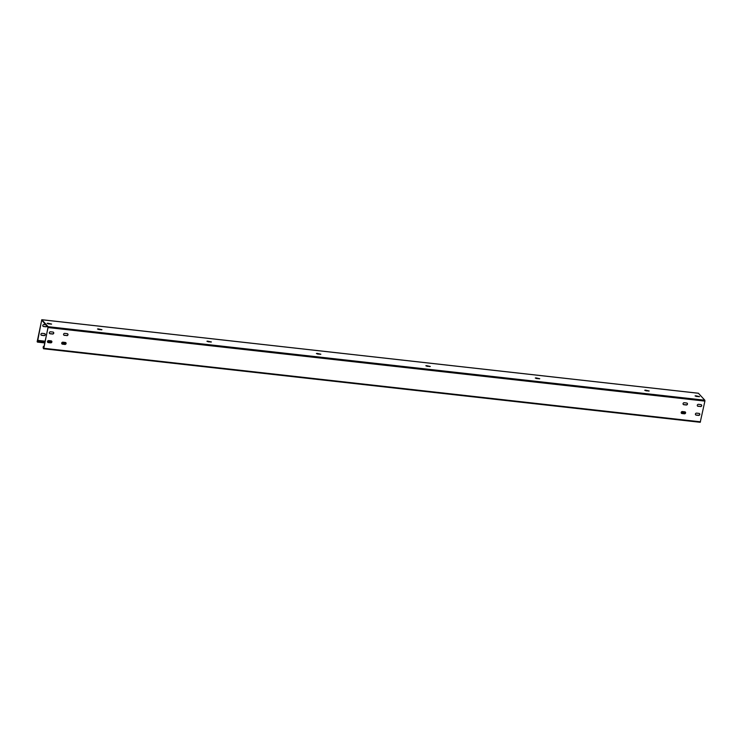 <?xml version="1.0" encoding="UTF-8"?>
<svg xmlns="http://www.w3.org/2000/svg" width="742" height="742" viewBox="0 0 742 742"><rect width="100%" height="100%" fill="white"/><g stroke="black" fill="none" stroke-linecap="round" stroke-linejoin="round"><path stroke-width="1.11" d="M43.593 348.74L700.216 422.291L43.528 348.759L43.129 347.544L43.37 346.44L43.667 348.137L48.072 327.426L41.914 320.358M700.216 422.291L704.9 401.107L704.835 400.226L698.408 393.26M43.528 348.759L43.806 348.286L700.494 421.818M44.01 346.514L43.37 346.44M43.982 346.644L43.5 346.588M697.443 405.957A1.048 0.955 137.8 0 0 697.944 406.171L700.355 406.44A1.048 0.955 137.8 0 0 701.403 404.817M695.569 414.769A1.048 0.955 137.8 0 0 696.07 414.982L698.482 415.251A1.048 0.955 137.8 0 0 699.53 413.637M683.215 404.362A1.048 0.955 137.8 0 0 683.716 404.575L686.118 404.844A1.048 0.955 137.8 0 0 687.175 403.231M681.341 413.173A1.048 0.955 137.8 0 0 681.842 413.387L684.254 413.665A1.048 0.955 137.8 0 0 685.302 412.042M49.51 333.408A1.048 0.955 137.8 0 0 50.002 333.622L52.413 333.891A1.048 0.955 137.8 0 0 53.461 332.268M47.636 342.22A1.048 0.955 137.8 0 0 48.128 342.433L50.539 342.702A1.048 0.955 137.8 0 0 51.588 341.079M63.738 334.994A1.048 0.955 137.8 0 0 64.229 335.217L66.641 335.486A1.048 0.955 137.8 0 0 67.689 333.863M61.864 343.815A1.048 0.955 137.8 0 0 62.356 344.028L64.767 344.297A1.048 0.955 137.8 0 0 65.815 342.674M698.472 393.241L41.784 319.709L48.147 326.693L43.806 348.286M700.485 406.588A1.048 0.955 137.8 0 0 701.478 404.891A1.048 0.955 137.8 0 0 700.902 404.603L698.5 404.334A1.048 0.955 137.8 0 0 697.508 406.032A1.048 0.955 137.8 0 0 698.074 406.319L700.355 406.44M699.029 413.415L696.627 413.146A1.048 0.955 137.8 0 0 695.634 414.843A1.048 0.955 137.8 0 0 696.2 415.13L698.612 415.399A1.048 0.955 137.8 0 0 699.604 413.702A1.048 0.955 137.8 0 0 699.029 413.415M683.846 404.724L686.257 404.993A1.048 0.955 137.8 0 0 687.25 403.296A1.048 0.955 137.8 0 0 686.675 403.017L684.272 402.739A1.048 0.955 137.8 0 0 683.28 404.446A1.048 0.955 137.8 0 0 683.846 404.724L683.716 404.575M682.399 411.56A1.048 0.955 137.8 0 0 681.406 413.257A1.048 0.955 137.8 0 0 681.972 413.535L684.384 413.804A1.048 0.955 137.8 0 0 685.376 412.107A1.048 0.955 137.8 0 0 684.801 411.829L682.399 411.56M50.141 333.77L52.543 334.039A1.048 0.955 137.8 0 0 53.535 332.342A1.048 0.955 137.8 0 0 52.97 332.054L50.558 331.785A1.048 0.955 137.8 0 0 49.566 333.483A1.048 0.955 137.8 0 0 50.141 333.77L50.002 333.622M48.684 340.597A1.048 0.955 137.8 0 0 47.692 342.294A1.048 0.955 137.8 0 0 48.267 342.581L50.669 342.85A1.048 0.955 137.8 0 0 51.662 341.153A1.048 0.955 137.8 0 0 51.096 340.866L48.684 340.597M66.771 335.634A1.048 0.955 137.8 0 0 67.763 333.928A1.048 0.955 137.8 0 0 67.197 333.65L64.786 333.381A1.048 0.955 137.8 0 0 63.793 335.078A1.048 0.955 137.8 0 0 64.369 335.356L66.641 335.486M65.324 342.461L62.912 342.192A1.048 0.955 137.8 0 0 61.92 343.889A1.048 0.955 137.8 0 0 62.495 344.177L64.897 344.446A1.048 0.955 137.8 0 0 65.89 342.748A1.048 0.955 137.8 0 0 65.324 342.461M695.811 395.792L695.078 395.903L696.413 396.46L699.548 396.618L695.811 395.792L699.075 396.747M645.457 390.153L644.733 390.273L646.059 390.821L649.194 390.978L645.457 390.153L648.731 391.108M536.012 377.901L535.279 378.012L536.614 378.568L539.749 378.717L536.012 377.901L539.286 378.856M426.557 365.648L425.834 365.76L427.16 366.307L430.295 366.465L426.557 365.648L429.831 366.594M317.112 353.387L316.389 353.507L317.715 354.055L320.85 354.212L317.112 353.387L320.386 354.342M207.658 341.135L206.935 341.246L208.261 341.802L211.396 341.951L207.658 341.135L210.932 342.09M98.213 328.882L97.49 328.994L98.816 329.541L101.951 329.698L98.213 328.882L101.487 329.828M47.868 323.243L47.136 323.354L48.471 323.902L51.606 324.059L47.868 323.243L51.142 324.189M41.784 319.709L37.165 341.774L37.768 341.635L37.87 340.383L45.141 341.199M37.527 341.635L41.635 320.331M42.934 326.165A1.048 0.955 137.8 0 0 43.435 326.378L45.846 326.647A1.048 0.955 137.8 0 0 46.978 325.951M41.06 334.976A1.048 0.955 137.8 0 0 41.561 335.189L43.973 335.458A1.048 0.955 137.8 0 0 45.021 333.844M45.893 324.755L43.991 324.542A1.048 0.955 137.8 0 0 42.999 326.239A1.048 0.955 137.8 0 0 43.565 326.526L45.976 326.795A1.048 0.955 137.8 0 0 47.117 326.1M42.118 333.353A1.048 0.955 137.8 0 0 41.125 335.05A1.048 0.955 137.8 0 0 41.7 335.338L44.103 335.607A1.048 0.955 137.8 0 0 45.095 333.909A1.048 0.955 137.8 0 0 44.529 333.622L42.118 333.353M37.545 341.645L37.87 340.383M47.497 341.459L51.699 341.932M61.725 343.054L65.936 343.527M681.202 412.422L685.413 412.895M38.009 340.532L45.114 341.329M47.469 341.589L51.652 342.062M61.697 343.184L65.88 343.657M681.184 412.552L685.367 413.016M43.75 347.748L43.268 347.692M48.202 327.574L704.9 401.107M48.147 326.693L704.835 400.226M41.84 319.746L698.537 393.279M37.23 341.042L37.721 341.097M37.564 342.09L44.78 342.897M37.768 341.635L44.882 342.433M37.49 342.108L44.78 342.925"/></g></svg>

